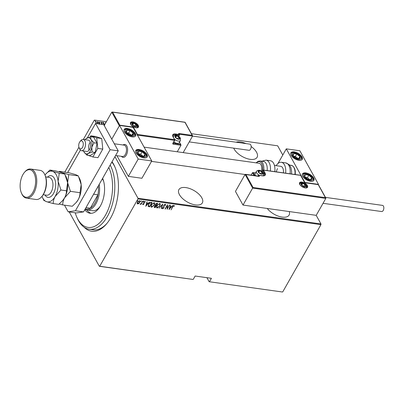 <?xml version="1.0" encoding="UTF-8"?>
<svg xmlns="http://www.w3.org/2000/svg" width="404" height="404" viewBox="0 0 404 404"><rect width="100%" height="100%" fill="white"/><g stroke="black" fill="none" stroke-linecap="round" stroke-linejoin="round"><path stroke-width="0.61" d="M112.044 161.762A38.4 20.973 98 0 1 114.6 166.271A38.4 20.973 98 0 1 110.691 217.882A38.4 20.973 98 0 1 106.505 223.932A38.4 20.973 98 0 1 84.103 227.184M114.903 166.953A36.764 20.079 -82 0 0 111.852 162.1M246.036 143.602A13.478 6.631 29.6 0 0 240.567 142.001A13.478 6.631 29.6 0 0 236.093 142.208M233.719 148.142A13.478 6.631 29.6 0 0 250.167 159.333A13.478 6.631 29.6 0 0 257.085 157.323A13.478 6.631 29.6 0 0 251.152 146.516M267.251 208.469A13.478 6.631 29.6 0 0 282.179 217.099A13.478 6.631 29.6 0 0 289.097 215.095A13.478 6.631 29.6 0 0 289.244 211.555M185.825 187.587A13.478 6.631 29.6 0 0 178.906 189.592A13.478 6.631 29.6 0 0 182.613 198.576A13.478 6.631 29.6 0 0 195.43 204.919A13.478 6.631 29.6 0 0 202.348 202.909A13.478 6.631 29.6 0 0 198.642 193.925A13.478 6.631 29.6 0 0 185.825 187.587M114.943 156.661L137.991 198.253L320.973 223.952L320.938 224.639L137.951 198.94L99.722 266.236L192.865 279.427L99.339 266.292L69.225 211.954M98.222 123.882L97.404 122.882L97.223 121.826L97.733 121.654L99.591 123.19L99.833 124.104M101.687 124.467L101.823 123.952L100.859 122.139L102.338 124.402M104.631 125.19L103.868 124.73L104.454 124.856L104.545 124.538L102.97 123.104L103.151 122.417L103.954 122.861L103.343 122.745L103.202 123.124L104.782 124.558M104.333 125.073L104.545 124.538M102.863 122.513L103.278 122.745M103.343 122.745L103.101 123.311M106.348 121.745L94.688 120.109L96.622 123.599M191.415 133.694L277.674 145.809L282.785 155.035M253.076 187.486L252.636 188.113L245.071 174.457L245.859 174.462L253.076 187.486L325.457 197.652L325.831 198.394L316.201 215.342L320.973 223.952M105.56 123.134L105.237 122.75L105.656 122.968M101.606 122.468L102.02 122.806L102.162 122.558L102.086 122.831L101.747 122.22L102.086 122.831M99.354 122.149L99.768 122.488L99.909 122.24L99.833 122.513L99.495 121.902L99.833 122.513M95.708 121.634L96.122 121.978L96.258 121.73L96.187 122.003L95.849 121.387L96.187 122.003M282.32 291.991L209.131 281.714L282.32 291.991M206.893 277.684L209.131 281.714M64.771 172.144L78.937 147.213M83.36 139.425L94.304 120.165L94.688 120.109M193.248 279.371L195.147 276.033L211.413 278.316L209.514 281.659M320.938 224.639L282.709 291.935M139.511 200.702C140.148 201.066 140.208 201.662 139.683 202.485L138.754 203.566L137.653 203.98L137.143 203.343L137.491 202.177L139.511 200.702L139.941 200.97M138.996 203.035L137.653 203.98L137.143 203.343M142.829 201.227L141.031 204.394L141.052 203.894L140.026 204.192L141.314 203.333L142.829 201.227M144.955 202.247L144.602 201.641L144.839 202.035L144.602 201.641L143.935 202.101L143.91 203.768L143.011 204.727L142.713 204.202L143.036 203.954L143.238 204.343L143.773 203.959L143.799 202.293L144.935 201.465L145.294 201.975L144.955 202.247L144.718 201.854L144.051 202.308L144.026 203.975L143.011 204.727L142.713 204.202M143.036 203.954L143.238 204.343M144.935 201.465L145.294 201.975L144.905 201.985M151.853 202.495L149.495 206.646L148.122 206.282L148.561 204.313C149.096 203.156 149.975 202.52 151.197 202.404L152.071 202.525L149.611 206.858L148.132 206.353M157.449 203.283L155.091 207.434L154.676 207.565L154.419 206.373L155.257 205.495L155.328 204.308L156.914 203.207L157.666 203.313L155.207 207.641L154.237 207.348M162.777 204.03L161.534 208.53L161.267 208.494L162.272 204.858L159.04 208.181L162.777 204.03M169.407 204.959L167.19 209.322L167.241 205.646L165.059 209.025L167.519 204.697L167.473 208.368L169.407 204.959M172.659 206.984L171.023 209.863L172.437 206.904L173.957 205.479L174.356 206.075L174.018 206.388L173.685 205.924L172.543 206.772L171.023 209.863M173.957 205.479L174.356 206.075L173.922 206.156M174.018 206.388L173.685 205.924M169.074 209.59L170.256 205.081L170.523 205.116L170.124 206.56L171.306 206.727L172.75 205.429L169.034 209.514M165.216 204.252L165.524 205.318L165.165 205.505L164.958 204.697L163.994 205.353L163.867 207.888L162.62 208.802L162.312 207.969L162.691 207.732L162.903 208.363L163.615 207.873L163.756 205.313L165.216 204.252L165.519 204.454M165.074 204.737L164.842 204.485L163.994 205.353M163.443 208.105L162.62 208.802L162.363 208.626M159.913 205.944L157.171 208.035L156.611 207.681L156.984 205.555L159.732 203.48L160.277 203.833L159.913 205.944L157.171 208.035M154.318 205.156L151.576 207.252L151.015 206.898L151.389 204.767L154.136 202.697L154.681 203.045L154.318 205.156L151.576 207.252M145.778 206.318L146.965 201.808L147.228 201.843L146.829 203.288L148.016 203.454L149.455 202.157L145.738 206.242M143.41 201.056L143.566 201.662L143.117 201.99L143.526 201.268M141.163 200.738L141.314 201.344L140.865 201.672L141.279 200.95M137.512 200.227L137.668 200.833L137.219 201.157L137.628 200.44M99.339 266.292L99.722 266.236M137.951 198.94L137.991 198.253M110.161 165.074A36.764 20.079 98 0 1 107.398 216.453A36.764 20.079 98 0 1 89.188 229.225L93.253 229.795A36.764 20.079 -82 0 0 106.979 223.362M173.841 205.272L174.24 205.863M173.902 206.176L173.72 205.798L173.902 206.176M173.569 205.712L172.543 206.772M170.357 205.096L170.124 206.56M171.306 206.727L170.927 207.151M169.877 206.813L169.518 208.752L170.932 207.151L169.877 206.813L169.119 209.196M170.932 207.151L169.998 207.02M169.433 204.964L167.15 208.984M165.302 209.06L167.241 205.646M167.448 204.818L167.473 208.368M165.1 204.04L165.524 205.318M163.878 205.141L163.852 205.793M163.736 205.58L164.085 207.207M163.968 206.994L163.867 207.888M163.751 207.676L163.509 208.03M162.575 207.525L162.787 208.151M162.554 204.202L161.534 208.53M157.055 207.828L156.555 207.57M160.211 203.732L159.797 205.737M159.883 204.126L159.373 203.717L157.111 205.378L156.893 207.161M157.227 205.591L156.949 207.277L157.409 207.59L159.671 205.914L159.949 204.222L159.489 203.929L157.111 205.378M154.56 207.358L154.192 207.227M155.454 204.136L155.611 205.187L156.257 205.333L157.171 203.722L156.696 203.459L155.454 204.136L155.495 204.974M155.611 205.187L155.429 204.929M154.55 206.186L155.217 207.161L156.005 205.777L155.722 205.54L154.55 206.186L154.767 206.909M154.883 207.116L154.53 206.828M155.722 205.54L154.666 206.399M156.696 203.459L155.57 204.343M157.171 203.722L156.813 203.672M151.46 207.04L150.96 206.782M154.616 202.949L154.202 204.949M154.288 203.343L153.778 202.929L151.515 204.596L151.298 206.378M151.631 204.803L151.349 206.489L151.813 206.808L154.076 205.126L154.353 203.439L153.894 203.141L151.515 204.596M148.687 204.136L148.616 206.106L149.621 206.378L151.576 202.934L150.258 202.677L148.687 204.136L148.5 205.894M148.616 206.106L148.43 205.828M150.258 202.677L148.803 204.348M151.576 202.934L150.374 202.884M147.061 201.823L146.829 203.288M148.01 203.454L147.637 203.879L146.703 203.747L145.824 205.924M147.521 203.672L146.586 203.54L146.223 205.479L147.521 203.672M142.895 204.52L142.597 203.99M142.92 203.742L143.122 204.131L142.92 203.742M144.819 201.253L145.172 201.768M144.021 201.97L144.051 202.308M143.45 201.45L143.001 201.778M142.607 201.197L141.031 204.394M140.935 203.682L140.203 204.338M141.198 201.136L140.749 201.46M137.537 203.768L137.027 203.131M139.87 200.874L139.683 202.485M139.567 202.273L139.117 202.904M139.562 201.217L139.178 200.879L138.208 201.278M137.88 201.621L137.759 203.379M137.623 202L137.875 203.591L137.506 203.262M139.178 200.879L137.739 202.207M137.875 203.591L139.441 202.449L139.516 201.101M137.552 200.621L137.102 200.95M104.313 125.104L104.404 124.785L104.313 125.104M103.202 122.993L103.06 123.372L103.202 122.993M104.318 124.376L104.641 124.806M102.02 122.806L101.944 123.079M101.828 123.983L102.04 124.361M99.768 122.488L99.697 122.76M97.172 121.968L97.733 121.654M97.591 121.902L97.899 121.983M99.455 123.437L99.692 124.351M97.465 122.276L97.914 121.983L97.647 122.917L98.531 123.866M97.773 122.23L97.505 123.164M99.091 124.104L99.349 123.154L97.914 121.983M96.122 121.978L96.046 122.25M75.205 212.792A35.128 19.185 -82 0 0 76.856 217.266A35.128 19.185 -82 0 0 105.459 215.211A35.128 19.185 -82 0 0 108.797 167.473M99.212 184.35A17.973 9.817 98 0 1 95.96 203.707A17.973 9.817 98 0 1 87.057 209.954L92.481 210.711A17.973 9.817 -82 0 0 100.202 206.308M86.779 209.903A20.831 11.378 -82 0 0 91.077 213.317M102.631 178.331A20.831 11.378 98 0 1 100.369 206.02A20.831 11.378 98 0 1 90.047 213.262A20.831 11.378 98 0 1 84.805 209.706M89.188 229.225A36.764 20.079 98 0 1 77.462 218.604L76.856 217.266M103.687 181.477A17.973 9.817 -82 0 0 102.389 178.76M85.279 208.878L86.496 209.05A17.155 9.368 -82 0 0 90.319 208.201A17.155 9.368 -82 0 0 94.99 203.086A17.155 9.368 -82 0 0 97.919 194.819A17.155 9.368 -82 0 0 98.354 186.603A17.155 9.368 -82 0 0 98.288 185.971M86.007 207.595L90.319 208.201L97.919 194.819L93.607 194.213M87.057 209.954A17.973 9.817 98 0 1 85.057 209.262M97.96 186.552L98.354 186.603L98.142 186.229M126.295 155.106A6.535 3.57 98 0 1 123.058 157.373A6.535 3.57 98 0 1 121.463 156.323A6.535 3.57 98 0 0 123.058 157.373A6.535 3.57 98 0 0 126.871 153.874A6.535 3.57 98 0 0 127.134 146.738A6.535 3.57 98 0 0 124.876 144.43A6.535 3.57 98 0 1 127.533 148.404A6.535 3.57 98 0 1 126.295 155.106M127.518 128.487A6.535 3.212 -150.4 0 1 133.729 131.563A6.535 3.212 -150.4 0 1 135.527 135.921A6.535 3.212 -150.4 0 1 132.174 136.89A6.535 3.212 -150.4 0 1 125.962 133.82A6.535 3.212 -150.4 0 1 124.164 129.462A6.535 3.212 -150.4 0 1 127.518 128.487M143.814 157.898A6.535 3.212 29.6 0 0 147.167 156.929A6.535 3.212 29.6 0 0 145.369 152.571A6.535 3.212 29.6 0 0 139.158 149.495A6.535 3.212 29.6 0 0 135.805 150.47A6.535 3.212 29.6 0 0 137.597 154.823A6.535 3.212 29.6 0 0 143.814 157.898M151.752 160.954L138.198 159.05L119.574 125.437L133.128 127.341L151.752 160.954L141.915 178.27L128.361 176.366L116.902 155.686M138.198 159.05L128.361 176.366M119.574 125.437L111.772 139.173L119.367 125.806L111.797 112.155L104.207 125.523M123.053 145.001A6.535 3.57 98 0 1 124.876 144.43A6.535 3.57 98 0 0 123.053 145.001M310.535 181.315A6.535 3.212 -150.4 0 1 304.318 178.24A6.535 3.212 -150.4 0 1 302.52 173.887A6.535 3.212 -150.4 0 1 305.879 172.912A6.535 3.212 -150.4 0 1 312.09 175.987A6.535 3.212 -150.4 0 1 313.888 180.341A6.535 3.212 -150.4 0 1 310.535 181.315M294.238 151.904A6.535 3.212 29.6 0 0 290.88 152.879A6.535 3.212 29.6 0 0 292.678 157.232A6.535 3.212 29.6 0 0 298.894 160.307A6.535 3.212 29.6 0 0 302.248 159.338A6.535 3.212 29.6 0 0 300.45 154.979A6.535 3.212 29.6 0 0 294.238 151.904M286.295 148.854L299.849 150.758L318.473 184.37L304.919 182.467L286.295 148.854L277.957 163.534M79.022 147.47A4.085 2.232 -82 0 0 79.128 147.733A4.085 2.232 -82 0 0 82.224 147.864A4.085 2.232 -82 0 0 82.982 142.264A4.085 2.232 -82 0 0 79.992 141.597A4.085 2.232 -82 0 0 79.022 147.47M79.992 141.597L80.941 140.481A5.717 3.121 98 0 1 83.153 139.395A5.717 3.121 98 0 1 85.128 141.415A5.717 3.121 98 0 1 84.896 147.657A5.717 3.121 98 0 1 81.563 150.722A5.717 3.121 98 0 1 79.734 149.071L79.128 147.733M115.6 155.5L122.498 156.469A5.717 3.121 -82 0 0 125.831 153.409A5.717 3.121 -82 0 0 126.063 147.162A5.717 3.121 -82 0 0 124.089 145.142L114.317 143.773M243.006 205.06L252.636 188.113L325.831 198.394L318.241 184.628L304.687 182.724L300.611 175.371L263.474 170.155L265.044 172.988A5.393 2.651 -150.4 0 1 262.494 175.826L258.833 175.316L259.413 176.366L258.626 176.361L245.071 174.457L235.441 191.405L243.006 205.06L316.201 215.342M253.985 175.508L252.439 172.72L251.091 175.099M255.49 173.038L252.439 172.72L253.232 172.72L254.843 175.629M189.259 141.9L248.99 150.288A3.106 1.697 98 0 0 250.884 148.384A3.106 1.697 98 0 0 250.753 144.864A3.106 1.697 98 0 0 249.854 144.137L192.556 136.092L183.169 152.616M179.002 134.184L178.634 133.441L192.188 135.345L192.562 136.087L184.971 122.321L112.59 112.155L119.806 125.179L133.36 127.083L137.436 134.436L174.573 139.653A0.49 0.268 98 0 1 174.538 140.339L172.851 143.309A0.98 0.667 151 0 0 173.245 144.162L180.972 145.248L180.598 144.506L180.972 145.248L177.255 151.788M112.59 112.155L111.797 112.155L112.59 112.155M119.806 125.179L119.367 125.806M133.36 127.083L132.921 127.709M137.436 134.436L136.991 135.062M179.512 137.729A2.449 1.207 29.6 0 0 178.8 136.906A2.449 1.207 29.6 0 0 176.604 135.87A2.449 1.207 29.6 0 0 175.28 136.411A2.449 1.207 29.6 0 0 176.154 137.986A2.449 1.207 29.6 0 0 178.351 139.021A2.449 1.207 29.6 0 0 179.674 138.481A2.449 1.207 29.6 0 0 179.512 137.729M179.189 137.774L178.8 136.906L176.604 135.87L175.28 136.411L176.154 137.986L178.351 139.021L179.674 138.481L179.189 137.774M173.821 141.971A4.085 2.01 29.6 0 0 177.977 143.385A4.085 2.01 29.6 0 0 179.159 142.753L180.467 140.451A4.085 2.01 -150.4 0 1 174.377 139.037M177.977 143.385L177.417 143.445A3.53 1.737 -150.4 0 1 173.725 142.142M177.785 138.83L176.28 138.067M175.735 137.395L176.604 135.87M177.745 138.759L178.8 136.906M262.605 172.649A2.449 1.207 29.6 0 0 261.898 171.821A2.449 1.207 29.6 0 0 259.701 170.786A2.449 1.207 29.6 0 0 258.373 171.326A2.449 1.207 29.6 0 0 259.247 172.902A2.449 1.207 29.6 0 0 261.444 173.937A2.449 1.207 29.6 0 0 262.772 173.397A2.449 1.207 29.6 0 0 262.605 172.649M262.287 172.69L261.898 171.821L259.701 170.786L258.373 171.326L259.247 172.902L261.444 173.937L262.772 173.397L262.287 172.69M255.575 175.73A3.53 1.737 -150.4 0 1 255.535 175.659A3.53 1.737 -150.4 0 1 255.449 175.488L255.212 174.972A4.085 2.01 29.6 0 0 255.313 175.174A4.085 2.01 29.6 0 0 255.707 175.75M259.393 175.296A4.085 2.01 -150.4 0 1 256.621 172.877A4.085 2.01 -150.4 0 1 256.459 171.331L255.151 173.634A4.085 2.01 29.6 0 0 255.212 174.972M260.883 173.745L259.378 172.988M258.833 172.311L259.701 170.786M260.843 173.675L261.898 171.821M305.601 185.274A2.449 1.207 29.6 0 0 304.894 184.446A2.449 1.207 29.6 0 0 302.692 183.411A2.449 1.207 29.6 0 0 301.369 183.951A2.449 1.207 29.6 0 0 302.243 185.527A2.449 1.207 29.6 0 0 304.439 186.562A2.449 1.207 29.6 0 0 305.762 186.022A2.449 1.207 29.6 0 0 305.601 185.274M305.283 185.315L304.894 184.446L302.692 183.411L301.369 183.951L302.243 185.527L304.439 186.562L305.762 186.022L305.283 185.315M303.874 186.37L302.374 185.613M301.828 184.941L302.692 183.411M303.838 186.3L304.894 184.446M136.517 125.104A2.449 1.207 29.6 0 0 135.805 124.281A2.449 1.207 29.6 0 0 133.608 123.245A2.449 1.207 29.6 0 0 132.285 123.786A2.449 1.207 29.6 0 0 133.158 125.361A2.449 1.207 29.6 0 0 135.355 126.396A2.449 1.207 29.6 0 0 136.678 125.856A2.449 1.207 29.6 0 0 136.517 125.104M136.198 125.149L135.805 124.281L133.608 123.245L132.285 123.786L133.158 125.361L135.355 126.396L136.678 125.856L136.198 125.149M134.79 126.205L133.29 125.442M132.744 124.77L133.608 123.245M134.754 126.134L135.805 124.281M137.855 151.864A4.085 2.01 29.6 0 0 138.022 153.076A4.085 2.01 29.6 0 0 140.85 155.636A4.085 2.01 29.6 0 0 144.314 156.257A4.085 2.01 29.6 0 0 144.95 154.318A4.085 2.01 29.6 0 0 142.122 151.758A4.085 2.01 29.6 0 0 138.658 151.141A4.085 2.01 29.6 0 0 137.855 151.864M138.294 152.192L138.022 153.076L140.85 155.636L144.314 156.257L144.95 154.318L142.122 151.758L138.658 151.141L138.294 152.192M142.738 156.065L140.713 154.232L138.809 153.894M143.869 156.212L144.95 154.318M140.713 154.232L142.122 151.758M304.571 175.28A4.085 2.01 29.6 0 0 304.742 176.492A4.085 2.01 29.6 0 0 307.57 179.053A4.085 2.01 29.6 0 0 311.035 179.674A4.085 2.01 29.6 0 0 311.671 177.735A4.085 2.01 29.6 0 0 308.838 175.174A4.085 2.01 29.6 0 0 305.379 174.558A4.085 2.01 29.6 0 0 304.571 175.28M305.01 175.609L304.742 176.492L307.57 179.053L311.035 179.674L311.671 177.735L308.838 175.174L305.379 174.558L305.01 175.609M309.459 179.482L307.434 177.649L305.53 177.311M310.59 179.629L311.671 177.735M307.434 177.649L308.838 175.174M298.606 155.07A4.085 2.01 29.6 0 0 296.799 153.98A4.085 2.01 29.6 0 0 293.491 153.646A4.085 2.01 29.6 0 0 293.264 155.777A4.085 2.01 29.6 0 0 296.334 158.237A4.085 2.01 29.6 0 0 299.637 158.565A4.085 2.01 29.6 0 0 299.869 156.439A4.085 2.01 29.6 0 0 298.606 155.07M298.283 155.293L296.799 153.98L293.491 153.646L293.264 155.777L296.334 158.237L299.637 158.565L299.869 156.439L298.283 155.293M297.925 158.484L295.39 156.454L293.819 156.298M292.334 155.686L293.491 153.646M298.672 158.54L299.869 156.439M295.39 156.454L296.799 153.98M131.886 131.654A4.085 2.01 29.6 0 0 130.078 130.563A4.085 2.01 29.6 0 0 126.775 130.234A4.085 2.01 29.6 0 0 126.543 132.361A4.085 2.01 29.6 0 0 129.613 134.82A4.085 2.01 29.6 0 0 132.916 135.148A4.085 2.01 29.6 0 0 133.148 133.022A4.085 2.01 29.6 0 0 131.886 131.654M131.568 131.876L130.078 130.563L126.775 130.234L126.543 132.361L129.613 134.82L132.916 135.148L133.148 133.022L131.568 131.876M131.204 135.067L128.674 133.037L127.098 132.881M125.619 132.27L126.775 130.234M131.957 135.123L133.148 133.022M128.674 133.037L130.078 130.563M276.376 171.872A6.535 3.57 98 0 1 277.518 168.594M276.225 165.685A10.62 5.802 98 0 1 281.32 162.277A10.62 5.802 98 0 1 285.643 173.175M274.437 165.438L280.755 166.322A6.535 3.57 98 0 1 283.431 172.862M267.14 170.574A8.989 4.909 -82 0 0 264.373 161.711A8.989 4.909 -82 0 0 263.474 161.423L260.085 160.944A8.989 4.909 98 0 1 260.984 161.236A8.989 4.909 98 0 1 263.751 170.099M261.529 171.144A6.535 3.57 -82 0 0 259.721 163.489A6.535 3.57 -82 0 0 259.065 163.277L144.097 147.127M274.801 171.649A10.62 5.802 -82 0 0 271.544 161.1A10.62 5.802 -82 0 0 270.478 160.757L266.049 160.13A10.62 5.802 98 0 1 267.115 160.479A10.62 5.802 98 0 1 270.372 171.028M325.452 197.374L382.538 205.394A3.106 1.697 98 0 1 383.8 207.282A3.106 1.697 98 0 1 383.214 210.464A3.106 1.697 98 0 1 381.674 211.544L323.038 203.308M64.483 205.161L68.165 211.802L75.437 210.747L110.11 149.707L95.556 123.452L87.415 137.784M80.416 150.101L67.665 172.548M75.437 210.747L83.567 211.888L118.241 150.854L103.692 124.594L95.556 123.452M83.567 211.888L76.295 212.943L68.165 211.802M110.11 149.707L118.241 150.854M83.557 151A8.171 4.464 -82 0 0 83.992 151.965L86.921 155.176L88.269 153.424A8.171 4.464 -82 0 0 90.415 151.03A8.171 4.464 -82 0 0 91.784 147.238L93.95 142.804L97.041 143.238L93.677 137.173L90.592 136.739L86.042 138.668A8.171 4.464 -82 0 0 85.148 139.673M83.992 151.965A8.171 4.464 -82 0 0 84.138 152.212A8.171 4.464 -82 0 0 88.269 153.424L92.117 152.02L91.784 147.238A8.171 4.464 -82 0 0 91.021 139.597L90.592 136.739M81.563 150.722L86.714 151.444A5.717 3.121 -82 0 0 89.547 149.455A5.717 3.121 -82 0 0 90.622 143.597A5.717 3.121 -82 0 0 88.304 140.117L83.153 139.395M89.809 142.713A5.717 3.121 -82 0 0 89.107 150.121A5.717 3.121 -82 0 1 88.85 145.369M86.921 155.176L90.011 155.606L95.203 152.454L97.041 143.238M92.117 152.02L95.203 152.454M93.95 142.804L91.021 139.597A8.171 4.464 -82 0 0 86.744 138.138A8.171 4.464 -82 0 0 86.042 138.668M88.077 155.338L92.905 156.979L97.919 157.681L102.788 149.111L101.727 138.522L95.804 136.507L90.789 135.805L90.198 136.84M92.905 156.979L97.773 148.409L102.788 149.111M97.773 148.409L96.713 137.82L101.727 138.522M96.713 137.82L90.789 135.805M44.788 174.604L45.091 175.275A13.887 7.585 98 0 1 43.677 193.94A13.887 7.585 98 0 1 42.162 196.132L41.688 196.687A14.706 8.03 -82 0 0 43.289 194.369A14.706 8.03 -82 0 0 44.788 174.604A14.706 8.03 -82 0 0 40.097 170.357L30.608 169.023A14.706 8.03 98 0 1 36.577 177.962A14.706 8.03 98 0 1 33.8 193.041A14.706 8.03 98 0 1 26.518 198.147A14.706 8.03 98 0 1 21.826 193.9L21.523 193.233A13.887 7.585 -82 0 0 32.83 192.42A13.887 7.585 -82 0 0 34.396 174.084A13.887 7.585 -82 0 0 24.452 172.377A13.887 7.585 -82 0 0 22.937 174.563A13.887 7.585 -82 0 0 21.523 193.233M24.452 172.377L24.927 171.816A14.706 8.03 98 0 1 30.608 169.023M78.331 175.922L81.164 184.583L80.007 192.688C80.048 194.991 79.426 197.344 78.144 199.753L76.199 202.495L72.296 206.257L62.726 204.914C62.686 202.606 63.307 200.253 64.59 197.849L70.437 191.344L67.604 182.679L68.761 174.578L78.331 175.922L75.634 174.609L68.948 172.73L59.378 171.387L58.939 171.756M70.437 191.344L80.007 192.688M68.761 174.578L62.08 172.705L59.378 171.387M59.186 203.985L62.726 204.914M62.782 200.429A15.524 8.479 -82 0 0 62.898 200.293A15.524 8.479 -82 0 0 64.59 197.849A15.524 8.479 -82 0 0 67.604 182.679A15.524 8.479 -82 0 0 66.17 176.982L65.62 175.77M76.336 202.328A15.524 8.479 -82 0 0 76.452 202.197A15.524 8.479 -82 0 0 78.144 199.753A15.524 8.479 -82 0 0 81.164 184.583A15.524 8.479 -82 0 0 79.724 178.886L79.174 177.674M42.011 196.304A15.524 8.479 -82 0 0 42.46 197.425A15.524 8.479 -82 0 0 46.556 201.702A15.524 8.479 -82 0 0 55.101 196.516L60.948 190.011L58.12 181.351L59.272 173.245L52.591 171.372L49.889 170.054L55.393 170.826L62.08 172.705L64.776 174.018L67.604 182.679L66.453 190.784C66.493 193.082 65.872 195.435 64.59 197.849L62.645 200.591L58.742 204.353L53.237 203.581C53.197 201.283 53.818 198.925 55.101 196.516A15.524 8.479 -82 0 0 58.12 181.351A15.524 8.479 -82 0 0 52.591 171.372A15.524 8.479 -82 0 0 45.738 174.114A15.524 8.479 -82 0 0 44.995 175.063M42.46 197.425L43.854 200.389L46.556 201.702L53.237 203.581M49.889 170.054L45.738 174.114M59.272 173.245L64.776 174.018M60.948 190.011L66.453 190.784M26.518 198.147L36.006 199.48A14.706 8.03 -82 0 0 41.688 196.687M307.363 185.522A4.575 2.252 -150.4 0 1 305.197 187.926A4.575 2.252 -150.4 0 1 299.773 184.451A4.575 2.252 -150.4 0 1 301.94 182.047A4.575 2.252 -150.4 0 1 307.363 185.522M306.909 187.375A4.085 2.01 29.6 0 0 306.747 185.835A4.085 2.01 29.6 0 0 303.111 183.037A4.085 2.01 29.6 0 0 299.803 183.34L299.99 184.588C301.621 187.825 307.868 188.41 306.909 187.375M258.499 176.139L258.217 175.629L257.969 176.068M263.827 174.366L264.428 173.306L262.858 170.468L262.206 171.614M262.181 175.785A0.49 0.268 98 0 1 262.353 175.715C264.065 175.71 264.822 175.523 264.625 175.154A4.904 2.409 29.6 0 0 264.428 173.306A0.49 0.333 -29 0 1 265.044 172.988M258.217 175.629A0.49 0.333 -29 0 1 258.833 175.316A0.49 0.268 98 0 0 258.691 175.2A0.49 0.49 0 0 0 258.196 175.442L258.217 175.629M262.494 175.826A0.49 0.268 98 0 0 262.353 175.715L258.691 175.2A0.49 0.268 98 0 0 258.449 175.371L257.853 176.048M263.332 170.039A0.49 0.49 0 0 0 262.837 170.281L262.858 170.468A0.49 0.333 -29 0 1 263.474 170.155A0.49 0.268 -82 0 0 263.332 170.039L300.707 175.291L304.788 182.643L318.337 184.547M130.689 124.286A4.575 2.252 -150.4 0 1 132.855 121.877A4.575 2.252 -150.4 0 1 138.279 125.351A4.575 2.252 -150.4 0 1 136.113 127.76A4.575 2.252 -150.4 0 1 130.689 124.286M137.663 125.664A4.085 2.01 29.6 0 0 134.027 122.872A4.085 2.01 29.6 0 0 130.719 123.169L130.906 124.417C132.098 126.164 133.85 127.245 136.168 127.669C137.426 127.619 137.976 127.462 137.825 127.21A4.085 2.01 29.6 0 0 137.663 125.664M192.562 136.087L179.204 134.214M172.851 143.309L174.791 140.264A0.49 0.49 0 0 0 174.796 139.784A0.49 0.333 151 0 1 174.77 140.082L174.538 140.339L137.446 135.128M173.003 136.815A0.49 0.333 151 0 1 173.22 136.951L174.796 139.784A0.49 0.333 151 0 0 174.573 139.653L173.003 136.815A5.393 2.651 -150.4 0 1 175.558 133.977L179.214 134.492L178.634 133.441M175.139 135.335L175.518 134.663A4.904 2.409 29.6 0 0 173.003 135.396L173.22 136.951A4.085 2.01 -150.4 0 1 173.361 136.416C175.664 133.961 179.517 136.36 180.361 138.123L180.467 140.451M178.543 136.294L179.179 135.178L175.518 134.663A0.49 0.268 -82 0 0 175.558 133.977M173.124 143.198L180.598 144.506L179.396 142.334M179.411 134.921A0.49 0.333 151 0 0 179.214 134.492A0.49 0.268 -82 0 1 179.179 135.178L179.411 134.921M173.245 144.162A0.49 0.268 -82 0 0 173.281 143.476A0.49 0.333 -29 0 1 173.064 143.344L173.104 143.233M179.78 137.769A2.777 1.364 29.6 0 0 176.487 135.658A2.777 1.364 29.6 0 0 175.174 137.118A2.777 1.364 29.6 0 0 178.467 139.228A2.777 1.364 29.6 0 0 179.78 137.769M262.878 172.685A2.777 1.364 29.6 0 0 259.585 170.574A2.777 1.364 29.6 0 0 258.267 172.038A2.777 1.364 29.6 0 0 261.565 174.149A2.777 1.364 29.6 0 0 262.878 172.685M263.342 175.755L263.565 175.366A4.085 2.01 -150.4 0 1 263.166 175.765M305.873 185.31A2.777 1.364 29.6 0 0 302.576 183.199A2.777 1.364 29.6 0 0 301.263 184.663A2.777 1.364 29.6 0 0 304.555 186.774A2.777 1.364 29.6 0 0 305.873 185.31M136.789 125.144A2.777 1.364 29.6 0 0 133.492 123.033A2.777 1.364 29.6 0 0 132.179 124.493A2.777 1.364 29.6 0 0 135.471 126.603A2.777 1.364 29.6 0 0 136.789 125.144M136.835 151.349A5.227 2.57 29.6 0 0 140.673 156.176A5.227 2.57 29.6 0 0 146.137 156.045A5.227 2.57 29.6 0 0 142.299 151.217A5.227 2.57 29.6 0 0 136.835 151.349M303.555 174.765A5.227 2.57 29.6 0 0 307.394 179.593A5.227 2.57 29.6 0 0 312.853 179.462A5.227 2.57 29.6 0 0 309.02 174.634A5.227 2.57 29.6 0 0 303.555 174.765M299.177 154.777A5.227 2.57 29.6 0 0 292.632 152.959A5.227 2.57 29.6 0 0 293.95 157.434A5.227 2.57 29.6 0 0 300.495 159.252A5.227 2.57 29.6 0 0 299.177 154.777M132.456 131.361A5.227 2.57 29.6 0 0 125.912 129.543A5.227 2.57 29.6 0 0 127.235 134.017A5.227 2.57 29.6 0 0 133.774 135.84A5.227 2.57 29.6 0 0 132.456 131.361M290.072 173.796A10.62 5.802 -82 0 0 285.749 162.898L288.951 164.494L289.744 165.403L291.026 167.958L291.643 171.725L291.542 174.003M294.925 174.477A8.989 4.909 -82 0 0 291.259 165.322L293.147 166.236L294.683 168.604L295.284 171.069L295.294 174.528M262.494 170.887A8.171 4.464 -82 0 0 260.11 161.923A8.171 4.464 -82 0 0 256.414 162.903M47.44 177.164A10.948 5.979 98 0 1 54.868 179.543A10.948 5.979 98 0 1 53.469 193.577A10.948 5.979 98 0 1 44.94 194.96M43.208 194.718L46.697 195.208A8.989 4.909 -82 0 0 51.146 192.087A8.989 4.909 -82 0 0 52.843 182.871A8.989 4.909 -82 0 0 49.197 177.412L45.708 176.917M245.041 174.508L151.515 161.373M245.481 174.311L259.035 176.215M318.342 184.547L325.796 197.995M252.853 172.574L255.54 172.952M262.12 171.548L262.837 170.281M185.072 122.245L192.521 135.688M112.211 112.009L185.067 122.24M178.967 133.785L179.437 134.623A0.49 0.49 0 0 1 179.432 135.103L178.699 136.395M179.472 142.208L180.936 144.849M173.144 136.799L173.361 136.416M263.565 175.366L263.459 173.043C262.615 171.276 258.757 168.882 256.459 171.331M306.555 187.996L306.454 185.668C305.611 183.901 301.753 181.507 299.455 183.956M137.471 127.826L137.37 125.498C136.527 123.735 132.669 121.336 130.371 123.791M146.849 157.323L146.899 156.005L146.091 154.156L142.87 151.333L138.729 149.98L136.714 150.238L135.623 150.944M313.57 180.739L313.62 179.421L312.807 177.573L309.585 174.75L305.449 173.397L303.434 173.654L302.344 174.361M301.929 159.732L301.985 158.449L301.192 156.606L297.92 153.722L293.794 152.389L291.789 152.646L290.703 153.353M135.214 136.315L135.264 135.032L134.476 133.189L131.199 130.31L127.078 128.972L125.068 129.23L123.983 129.936M291.259 165.322L289.486 165.074M285.749 162.898L281.32 162.277M260.085 160.944L258.02 161.302L256.121 162.863M266.049 160.13L261.858 161.196M76.452 202.197L76.199 202.495M62.898 200.293L62.645 200.591"/></g></svg>
